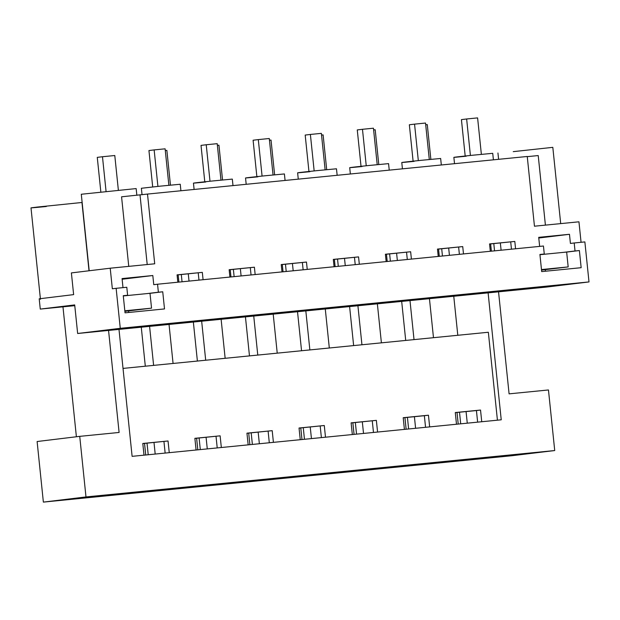 <?xml version="1.0" encoding="UTF-8"?>
<svg xmlns="http://www.w3.org/2000/svg" width="620" height="620" viewBox="0 0 620 620"><rect width="100%" height="100%" fill="white"/><g stroke="black" fill="none" stroke-linecap="round" stroke-linejoin="round"><path stroke-width="0.93" d="M544.275 254.022L543.446 246.016L157.55 284.216L158.379 292.214L162.734 291.788L164.509 308.93L125.039 312.837L123.264 295.694L127.619 295.26L126.798 287.262L116.134 288.315L120.265 328.321L589 281.929L584.869 241.916L574.205 242.978L575.027 250.976L579.39 250.542L581.157 267.693L541.686 271.599L539.919 254.448L544.275 254.022L539.927 254.549M539.648 246.396L538.71 237.336L569.47 234.29L538.78 238.01M545.437 271.227L545.282 269.692M157.55 284.216L153.76 284.673L152.815 275.528L122.062 278.574L122.992 287.633M581.064 242.296L578.948 221.805L534.456 226.207L527.248 156.48L147.506 194.068L154.713 263.795L110.213 268.204L112.344 288.773L116.134 288.315M177.832 282.209L177.072 274.862L202.322 272.366L177.08 274.954M203.081 279.713L202.322 272.366M229.912 277.055L229.152 269.708L254.401 267.204L229.167 269.801M255.161 274.551L254.401 267.204M281.992 271.901L281.24 264.554L306.481 262.051L281.248 264.639M307.241 269.398L306.481 262.051M334.079 266.74L333.32 259.4L358.562 256.897L333.328 259.486M359.321 264.244L358.562 256.897M386.159 261.586L385.4 254.239L410.642 251.743L385.408 254.332M411.401 259.09L410.642 251.743M438.239 256.432L437.48 249.085L462.729 246.59L437.488 249.178M463.489 253.937L462.729 246.59M490.319 251.278L489.56 243.931L514.809 241.436L489.568 244.024M515.569 248.775L514.809 241.436M574.205 242.978L570.415 243.435L569.47 234.29M589 281.929L546.383 287.091L77.647 333.49L120.265 328.321M548.654 286.238C525.411 288.525 506.083 290.865 530.457 288.447C553.699 286.153 573.019 283.813 548.654 286.238L560.131 285.216M518.979 289.47L530.457 288.447M186.194 321.881L186.264 322.563L193.239 321.873L193.169 321.191M186.264 322.563L141.143 326.88M498.682 290.951L498.751 291.632L505.315 290.981L532.107 287.734L519.707 288.866L207.22 319.796L141.159 327.027M498.751 291.632L401.566 301.25L401.496 300.568M394.514 301.258L394.584 301.94L401.566 301.25M394.584 301.94L349.486 306.404L349.417 305.722M342.434 306.42L342.504 307.094L349.486 306.404M342.504 307.094L297.399 311.558L297.329 310.884M290.354 311.573L290.423 312.248L297.399 311.558M290.423 312.248L245.319 316.719L245.249 316.037M238.274 316.727L238.344 317.409L245.319 316.719M238.344 317.409L193.239 321.873M113.801 329.685L143.476 326.453L113.801 329.685M575.027 250.976L563.836 252.332M579.39 250.542L566.657 252.084L568.183 266.918L541.531 270.095M511.461 249.186L510.71 241.932M82.142 202.461L37.526 207.041C26.799 208.297 29.729 208.119 46.299 206.506M147.506 194.068L121.567 196.804L128.758 266.368M545.406 225.122L538.222 155.566L527.264 156.651M74.772 305.668L40.269 309.086L74.695 304.916L77.647 333.49M448.679 248.07L449.43 255.324M453.577 295.415L453.646 296.096M441.704 248.76L442.455 256.013M446.594 296.104L446.664 296.786M493.791 243.606L494.535 250.86M505.315 290.981L505.246 290.3M501.1 250.209L500.348 242.955M198.974 280.116L198.222 272.862M459.381 254.34L458.63 247.085M407.301 259.493L406.55 252.239M355.221 264.647L354.469 257.393M303.134 269.808L302.389 262.547M251.054 274.962L250.31 267.708M560.697 223.611L552.815 147.343L513.244 151.644M43.369 502.107L85.986 496.938L554.722 450.546L512.105 455.708L43.369 502.107L37.115 441.525L79.732 436.356L119.102 432.458L108.554 330.429M62.969 306.838L76.392 436.759M554.722 450.546L548.46 389.965L509.09 393.855L498.542 291.826M123.024 368.412L488.343 332.258L497.426 420.189M118.993 329.398L132.114 456.343L501.231 419.81L488.111 292.857M457.8 335.281L453.762 296.259M433.481 337.683L429.443 298.67M414.021 339.613L409.99 300.591M405.713 340.434L401.683 301.413M381.401 342.844L377.363 303.823M493.404 159.836L492.729 153.318L472.68 155.225C452.298 157.325 446.803 158.17 466.17 156.225M85.986 496.938L79.732 436.356M514.375 454.855L484.7 458.087L514.375 454.855M377.177 468.294L147.7 490.916L100.316 496.295L471.037 459.598L497.829 456.351L485.429 457.482L377.162 468.201M79.523 498.302L109.198 495.07L79.523 498.302M144.003 455.173L142.794 443.478L168.043 440.983L142.802 443.571M169.252 452.67L168.043 440.983M196.083 450.012L194.874 438.325L220.123 435.829L194.889 438.418M221.332 447.516L220.123 435.829M248.163 444.858L246.954 433.171L272.203 430.668L246.969 433.256M273.412 442.362L272.203 430.668M300.251 439.704L299.042 428.017L324.283 425.514L299.049 428.102M325.492 437.209L324.283 425.514M352.331 434.55L351.122 422.856L376.363 420.36L351.129 422.949M377.572 432.047L376.363 420.36M404.411 429.396L403.202 417.702L428.451 415.206L429.652 426.893M456.49 424.235L455.282 412.548L480.531 410.053L481.74 421.739M425.553 427.304L424.351 415.702L428.451 415.206M477.632 422.143L476.431 410.549L455.289 412.641M424.351 415.702L403.209 417.795M373.472 432.458L372.271 420.856M321.385 437.611L320.191 426.01M269.305 442.765L268.111 431.164M217.225 447.919L216.024 436.325M165.145 453.081L163.944 441.479M476.431 410.549L480.531 410.053M471.037 459.598L470.968 458.916M467.271 423.173L466.07 411.571M464.473 460.249L464.403 459.567M460.707 423.824L459.505 412.222M414.408 416.686L415.601 428.288M419.298 464.031L419.368 464.713M412.385 465.403L412.315 464.721M408.627 428.978L407.425 417.376M362.32 421.84L363.522 433.442M367.218 469.185L367.288 469.867M136.857 195.292L136.16 188.581L81.29 194.254L89.195 270.746M140.019 194.975L147.211 264.538M40.269 309.086L39.207 298.801L73.633 294.624L71.393 272.909L110.213 268.204M81.964 202.484L89.017 270.769M145.312 366.211L141.275 327.19M180.916 190.766L180.242 184.256L160.192 186.155L141.375 188.271L142.042 194.734M127.619 295.26L123.279 295.787M122.132 279.248L152.815 275.528M158.379 292.214L147.18 293.578M128.79 312.464L128.627 310.93M162.734 291.788L150.001 293.33M151.985 491.18L151.916 490.498M148.219 454.755L147.017 443.153M181.304 274.536L182.048 281.79M189.023 281.1L188.271 273.846M360.305 470.557L360.236 469.875M356.547 434.132L355.345 422.53M310.24 426.994L311.442 438.596M315.138 474.339L315.208 475.021M361.94 344.767L357.911 305.745M353.632 345.588L349.603 306.567M329.313 347.998L325.283 308.977M308.225 475.711L308.156 475.036M304.466 439.286L303.265 427.684M258.16 432.148L259.362 443.75M263.05 479.5L263.12 480.175M309.861 349.92L305.823 310.907M301.553 350.742L297.522 311.728M277.233 353.152L273.203 314.131M256.145 480.872L256.076 480.19M252.379 444.439L251.185 432.845M206.08 437.309L207.281 448.903M210.971 484.654L211.04 485.336M257.773 355.074L253.743 316.06M249.472 355.896L245.442 316.882M225.153 358.306L221.123 319.285M204.065 486.026L203.996 485.344M200.299 449.601L199.105 437.999M154 442.463L155.194 454.065M158.891 489.808L158.96 490.49M205.693 360.236L201.663 321.214M197.392 361.057L193.355 322.036M173.073 363.46L169.043 324.446M153.613 365.389L149.583 326.368M441.324 164.99L440.65 158.48L420.6 160.379C400.218 162.479 394.723 163.324 414.082 161.378M397.35 260.478L396.599 253.224M389.624 253.913L390.375 261.167M389.236 170.143L388.57 163.633L368.512 165.532C348.138 167.633 342.635 168.485 362.003 166.54M345.27 265.639L344.519 258.377M337.544 259.067L338.295 266.329M337.156 175.297L336.482 168.787L316.433 170.686C296.05 172.786 290.555 173.639 309.923 171.694M293.19 270.793L292.438 263.531M285.464 264.228L286.215 271.483M285.076 180.451L284.402 173.941L264.353 175.84C243.97 177.948 238.475 178.792 257.842 176.847M241.103 275.947L240.358 268.692M233.383 269.382L234.128 276.636M232.996 185.605L232.322 179.095L212.272 181.001C191.89 183.101 186.395 183.946 205.763 182.001M481.368 154.341L477.601 117.893L466.635 118.978L461.427 119.614L465.186 156.015M466.635 118.978L470.402 155.457M490.629 243.916L491.381 251.17M429.288 159.495L425.521 123.047L414.555 124.132L409.347 124.767L413.106 161.169M414.555 124.132L418.322 160.611M438.549 249.07L439.293 256.331M377.208 164.649L373.442 128.208L362.475 129.293L357.267 129.921L361.026 166.323M362.475 129.293L366.242 165.773M386.462 254.223L387.213 261.485M325.128 169.803L321.362 133.362L310.387 134.447L305.187 135.075L308.946 171.476M310.387 134.447L314.162 170.926M334.382 259.385L335.133 266.639M273.048 174.964L269.281 138.516L258.308 139.601L253.1 140.228L256.866 176.63M258.308 139.601L262.082 176.08M282.301 264.538L283.053 271.793M220.968 180.118L217.202 143.669L206.228 144.755L201.019 145.39L204.786 181.792M206.228 144.755L210.002 181.234M230.222 269.692L230.973 276.946M168.88 185.272L165.114 148.823L154.148 149.908L148.94 150.544L152.698 186.946M154.148 149.908L157.914 186.388M178.142 274.846L178.893 282.108M425.7 124.744L427.273 124.589L430.861 159.34M457.018 412.471L458.219 424.064M373.62 129.898L375.193 129.743L378.781 164.494M404.938 417.624L406.139 429.226M321.54 135.052L323.113 134.897L326.701 169.648M352.858 422.778L354.059 434.38M269.452 140.213L271.025 140.058L274.621 174.809M300.778 427.932L301.979 439.534M217.372 145.367L218.945 145.212L222.541 179.963M248.697 433.086L249.891 444.687M165.292 150.52L166.865 150.366L170.453 185.117M196.618 438.247L197.811 449.841M118.366 190.193L114.785 155.519L102.478 156.736L97.27 157.371L100.851 191.999M102.478 156.736L106.067 191.448M144.53 443.401L145.731 454.995M541.493 269.716L549.196 269.018L541.516 269.901M539.942 254.696L566.649 252.053M541.477 269.56L568.183 266.918M124.845 310.961L132.548 310.256L124.86 311.147M123.295 295.942L150.001 293.299L151.536 308.156L124.883 311.341M124.829 310.798L151.536 308.156M497.945 153.008L498.596 159.317M453.863 157.341L454.522 163.68M31 207.871L40.447 299.313M401.783 162.494L402.434 168.834M349.703 167.648L350.354 173.995M297.623 172.802L298.274 179.149M245.536 177.956L246.194 184.303M193.456 183.117L194.114 189.457"/></g></svg>
